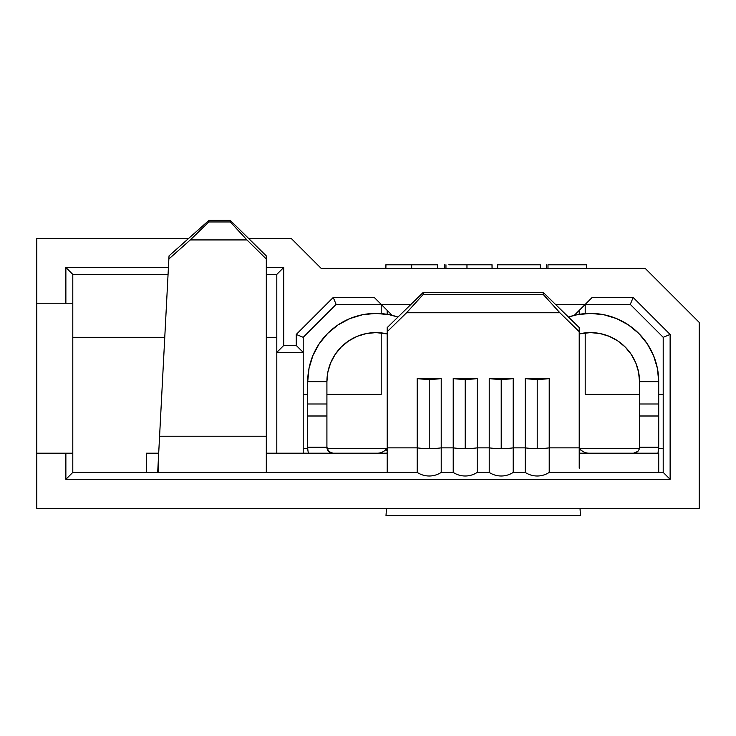<?xml version="1.0" encoding="UTF-8"?>
<svg xmlns="http://www.w3.org/2000/svg" width="736" height="736" viewBox="0 0 736 736"><rect width="100%" height="100%" fill="white"/><g stroke="black" fill="none" stroke-linecap="round" stroke-linejoin="round"><path stroke-width="1.1" d="M580.014 508.401L580.483 515.596L469.918 515.596M496.404 515.596L386.004 515.596L386.474 508.401M645.196 268.401L321.2 268.401L645.196 268.401L699.2 322.396L699.2 508.401L36.8 508.401L36.8 453.201L36.8 508.401L699.2 508.401L699.2 322.396L645.196 268.401M663.2 472.402L658.711 472.402L663.2 472.402L670.128 479.329L670.128 334.438L633.162 297.473L592.13 297.473L585.203 304.4L630.292 304.4L663.2 337.309L663.2 472.402L663.2 337.309L670.128 334.438L670.128 479.329L65.872 479.329L670.128 479.329L663.2 472.402M158.314 472.402L417.211 472.402L417.211 447.856A21.804 4.655 0 0 0 429.217 448.629L429.217 379.334A21.804 4.655 180 0 1 417.211 378.562L417.211 447.856L387.219 447.856L387.219 468.216L387.219 327.566L387.219 331.669L406.585 312.745L559.838 312.745L579.214 331.669L579.214 447.856L549.212 447.856L549.212 472.402L658.711 472.402L658.711 453.201L579.214 453.201L658.711 453.201L658.711 472.402L549.212 472.402A21.804 21.804 0 0 1 525.219 472.402L525.219 447.856A21.804 4.655 0 0 0 537.216 448.629L537.216 379.334A21.804 4.655 180 0 1 525.219 378.562L525.219 447.856L513.213 447.856L513.213 472.402L525.219 472.402A21.804 21.804 0 0 0 549.212 472.402A21.804 21.804 0 0 1 525.219 472.402L513.213 472.402A21.804 21.804 0 0 1 489.219 472.402L489.219 447.856A21.804 4.655 0 0 0 501.216 448.629L501.216 379.334A21.804 4.655 180 0 1 489.219 378.562L489.219 447.856L477.213 447.856L477.213 472.402L489.219 472.402A21.804 21.804 0 0 0 513.213 472.402A21.804 21.804 0 0 1 489.219 472.402L477.213 472.402A21.804 21.804 0 0 1 453.22 472.402L453.22 447.856A21.804 4.655 0 0 0 465.216 448.629L465.216 379.334A21.804 4.655 180 0 1 453.22 378.562L453.22 447.856L441.214 447.856L441.214 472.402L453.22 472.402A21.804 21.804 0 0 0 477.213 472.402A21.804 21.804 0 0 1 453.22 472.402L441.214 472.402A21.804 21.804 0 0 1 417.211 472.402A21.804 21.804 0 0 0 441.214 472.402A21.804 21.804 0 0 1 417.211 472.402L387.219 472.402L387.219 468.216L387.219 472.402L158.314 472.402L158.314 460.396L158.314 472.402M146.317 472.402L72.8 472.402L72.8 453.201L72.8 472.402L157.688 472.402L146.317 472.402L146.317 453.201L158.691 453.201L146.317 453.201L146.317 472.402M336.113 304.4L381.202 304.4L381.202 313.6L381.202 304.4L374.274 297.473L333.242 297.473L296.268 334.438L296.268 345.469L283.728 345.469L283.728 267.472L266.312 267.472L283.728 267.472L276.8 274.399L276.8 453.201L276.8 352.397L303.204 352.397L303.204 337.309L336.113 304.4L303.204 337.309L303.204 352.397L276.8 352.397L276.8 274.399L266.312 274.399L276.8 274.399L283.728 267.472L283.728 345.469L276.8 352.397L283.728 345.469L296.268 345.469L303.204 352.397L296.268 345.469L296.268 334.438L303.204 337.309L296.268 334.438L333.242 297.473L336.113 304.4L333.242 297.473L374.274 297.473L381.202 304.4L410.936 304.4L336.113 304.4M579.37 448.399L639.391 448.399L579.37 448.399M658.683 448.399L663.2 448.399L658.683 448.399M663.2 394.404L658.711 394.404L663.2 394.404M639.52 394.404L585.203 394.404L585.203 332.884L585.203 394.404L639.52 394.404M585.203 313.6L585.203 304.4L555.496 304.4L585.203 304.4L585.203 313.6M381.202 332.884L381.202 394.404L326.913 394.404L381.202 394.404L381.202 332.884M307.712 394.404L303.204 394.404L307.712 394.404M36.8 238.4L36.8 303.204L36.8 238.4L188.674 238.4L36.8 238.4M36.8 315.836L36.8 440.56M72.8 303.204L65.872 303.204L65.872 267.472L72.8 274.399L168.066 274.399L72.8 274.399L72.8 303.204L72.8 274.399L65.872 267.472L168.424 267.472L65.872 267.472L65.872 303.204L36.8 303.204L72.8 303.204L72.8 453.201L65.872 453.201L65.872 479.329L72.8 472.402L65.872 479.329L65.872 453.201L36.8 453.201L72.8 453.201M248.556 238.4L291.198 238.4L321.2 268.401L291.198 238.4L248.556 238.4M72.8 337.309L164.763 337.309L72.8 337.309M266.312 337.309L276.8 337.309L266.312 337.309M72.8 315.836L72.8 440.56M303.204 453.201L303.204 352.397L303.204 453.201M303.204 448.399L307.74 448.399L303.204 448.399M327.032 448.399L387.062 448.399L327.032 448.399M36.8 453.201L36.8 303.204M392.141 315.348L381.202 304.4L392.141 315.348M585.203 304.4L574.246 315.358L592.13 297.473L633.162 297.473L670.128 334.438L663.2 337.309L630.292 304.4L633.162 297.473L630.292 304.4L585.203 304.4M387.2 346.398L387.2 333.905L387.2 346.398M579.204 310.399L579.204 314.336L579.204 310.399M387.2 314.327L387.2 310.399L387.2 314.327M546.581 268.401L546.581 264.804L546.581 268.401M547.98 268.401L547.98 264.804L547.98 268.401M586.408 268.401L586.408 264.804L547.98 264.804L586.408 264.804L586.408 268.401M497.665 268.401L497.665 264.804L497.665 268.401M540.288 268.401L540.288 264.804L497.665 264.804L540.288 264.804L540.288 268.401M445.952 268.401L445.952 264.804L445.952 268.401M491.988 264.804L492.071 268.401L492.071 264.804L466.964 264.804L466.964 268.401L466.964 264.804L448.804 264.804M444.553 268.401L444.553 264.804L444.553 268.401M491.74 264.804L485.696 264.804M477.204 264.804L453.597 264.804M392.582 264.804L411.682 264.804L385.857 264.804L385.857 268.401L385.949 264.804M386.713 264.804L387.421 264.804M437.488 264.804L411.682 264.804L411.682 268.401L411.682 264.804L417.1 264.804M422.317 264.804L437.248 264.804M437.57 264.804L437.57 268.401L437.57 264.804M387.219 448.252L385.774 449.687A11.997 11.997 0 0 1 377.292 453.201A11.997 11.997 0 0 0 385.774 449.687L387.219 450.837L385.774 449.687L387.219 448.252M580.649 449.687L579.214 450.846L580.649 449.687L579.214 448.252L580.649 449.687A11.997 11.997 0 0 0 589.14 453.201A11.997 11.997 0 0 1 589.131 453.201M387.219 453.201L266.312 453.201L387.219 453.201M579.214 468.216L579.214 447.856L549.212 447.856L549.212 378.562L525.219 378.562L525.219 447.856L513.213 447.856L513.213 378.562L489.219 378.562L489.219 447.856L477.213 447.856L477.213 378.562L453.22 378.562L453.22 447.856L441.214 447.856L441.214 378.562L417.211 378.562L417.211 447.856L387.219 447.856L387.219 331.669L406.585 312.745L423.218 294.446L543.214 294.446L559.838 312.745L406.585 312.745L423.218 294.446L423.218 292.404L543.214 292.404L543.214 294.446L423.218 294.446L423.218 292.404L387.219 327.566L423.218 292.404L543.214 292.404L579.214 327.566L543.214 292.404L543.214 294.446L559.838 312.745L579.214 331.669L579.214 327.566L579.214 468.216M658.711 408.59L658.711 381.653L639.52 381.653A49.054 49.054 0 0 0 579.214 333.905L590.465 332.598L600.033 333.546L609.233 336.334L617.716 340.869L625.149 346.969L631.249 354.402L635.784 362.876L638.572 372.085L639.52 381.653L639.52 404L658.711 404L658.711 381.653L639.52 381.653L639.52 408.59M639.52 447.203L658.711 447.203A25.199 25.199 0 0 1 657.993 453.201L658.711 447.203L658.711 415.996L639.52 415.996L639.52 447.203L658.711 447.203L658.711 415.996L639.52 415.996L639.52 447.203A5.998 5.998 0 0 1 633.512 453.201L637.753 451.444L639.06 449.494L637.753 451.444L633.512 453.201M326.913 408.59L326.913 381.653L307.712 381.653A68.246 68.246 0 0 1 397.983 317.05L389.28 314.714L375.967 313.398L362.646 314.714L349.848 318.596L338.045 324.898L327.704 333.39L319.222 343.73L312.91 355.534L309.028 368.331L307.712 381.653L307.712 404L326.913 404L326.913 381.653L307.712 381.653L307.712 408.59M307.712 415.996L326.913 415.996L307.712 415.996L307.712 447.203L326.913 447.203L326.913 415.996L326.913 447.203L328.67 451.444L332.911 453.201L328.67 451.444L326.913 447.203L307.712 447.203A25.199 25.199 0 0 0 308.439 453.201A25.199 25.199 0 0 1 307.712 447.203L307.712 404L326.913 404L326.913 415.996M332.911 453.201A5.998 5.998 0 0 1 326.913 447.203M382.6 333.049L379.813 332.755M365.442 333.739L363.713 334.153M350.759 339.572L349.407 340.418M338.542 349.95L336.803 352.112M329.967 364.605L329.176 366.942M326.913 381.653L327.86 372.085L330.648 362.876L335.184 354.402L341.283 346.969L348.717 340.869L357.19 336.334L366.399 333.546L375.967 332.598L387.219 333.905A49.054 49.054 0 0 0 326.913 381.653M637.256 366.942L636.456 364.605M629.63 352.112L627.891 349.95M617.026 340.418L615.673 339.572M602.72 334.153L601.524 333.859M601.487 333.859L600.99 333.739M586.62 332.755L585.148 332.893M585.12 332.893L583.832 333.049M658.711 381.653L657.404 368.331L653.522 355.534L647.211 343.73L638.728 333.39L628.378 324.898L616.584 318.596L603.778 314.714L590.465 313.398L577.153 314.714L568.45 317.05A68.246 68.246 0 0 1 658.711 381.653M639.52 415.996L639.52 404L658.711 404L658.711 415.996M266.312 472.392L266.312 436.227L159.583 436.227L157.688 472.402L168.866 258.998L190.302 239.927L246.946 239.927L266.312 259.044L266.312 436.227L159.583 436.227L169.032 255.87L168.866 258.998L190.302 239.927L208.822 221.959L230.313 221.959L246.946 239.927L190.302 239.927L208.822 221.959L208.904 220.404L230.313 220.404L230.313 221.959L208.822 221.959L208.904 220.404L169.032 255.87L208.904 220.404L230.313 220.404L266.312 255.916L230.313 220.404L230.313 221.959L246.946 239.927L266.312 259.044L266.312 255.916L266.312 472.392M158.994 447.497L158.691 453.201L158.994 447.497M441.214 472.402L441.214 447.856A21.804 4.655 180 0 1 429.217 448.629A21.804 4.655 180 0 1 417.211 447.856L417.211 472.402M441.214 378.562A21.804 4.655 180 0 1 429.217 379.334L429.217 448.629A21.804 4.655 0 0 0 441.214 447.856L441.214 378.562L417.211 378.562L429.217 379.334L441.214 378.562M477.213 472.402L477.213 447.856A21.804 4.655 180 0 1 465.216 448.629A21.804 4.655 180 0 1 453.22 447.856L453.22 472.402M477.213 378.562A21.804 4.655 180 0 1 465.216 379.334L465.216 448.629A21.804 4.655 0 0 0 477.213 447.856L477.213 378.562L453.22 378.562L465.216 379.334L477.213 378.562M513.213 472.402L513.213 447.856A21.804 4.655 180 0 1 501.216 448.629A21.804 4.655 180 0 1 489.219 447.856L489.219 472.402M513.213 378.562A21.804 4.655 180 0 1 501.216 379.334L501.216 448.629A21.804 4.655 0 0 0 513.213 447.856L513.213 378.562L489.219 378.562L501.216 379.334L513.213 378.562M549.212 472.402L549.212 447.856A21.804 4.655 180 0 1 537.216 448.629A21.804 4.655 180 0 1 525.219 447.856L525.219 472.402M549.212 378.562A21.804 4.655 180 0 1 537.216 379.334L537.216 448.629A21.804 4.655 0 0 0 549.212 447.856L549.212 378.562L525.219 378.562L537.216 379.334L549.212 378.562M387.219 452.944A11.997 8.482 -90 0 1 385.48 453.201A11.997 8.482 90 0 0 387.219 452.944M579.214 452.944A11.997 8.482 -90 0 0 580.952 453.201A11.997 8.482 90 0 1 579.214 452.944"/></g></svg>

